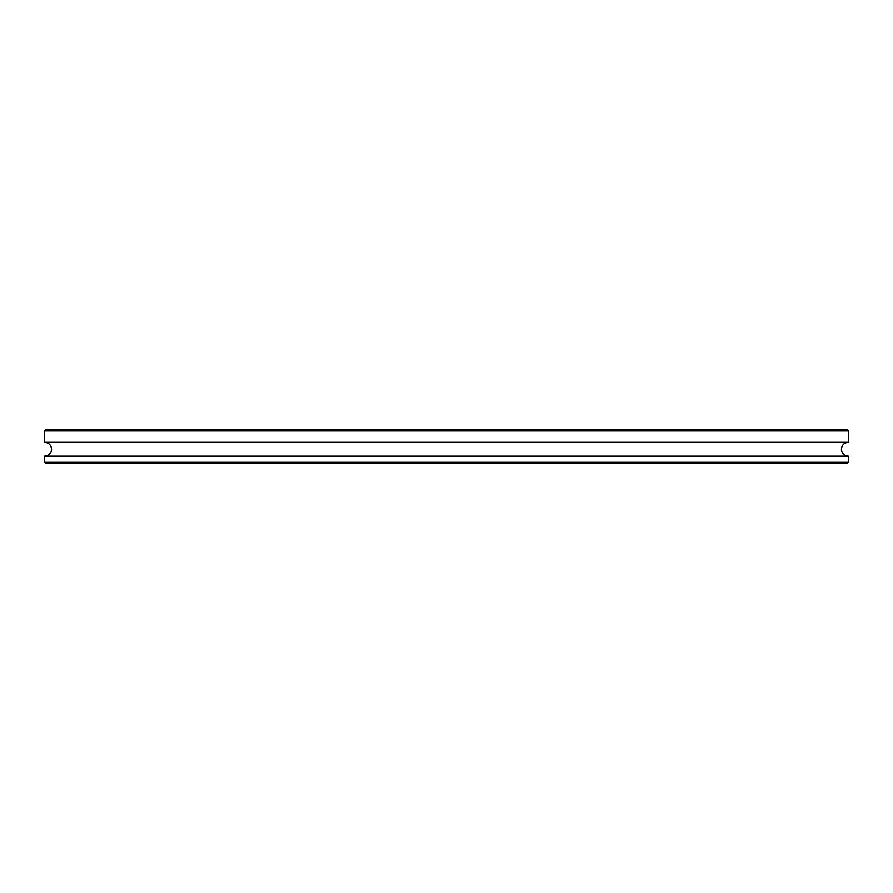 <?xml version="1.0" encoding="UTF-8"?>
<svg xmlns="http://www.w3.org/2000/svg" width="893" height="893" viewBox="0 0 893 893"><rect width="100%" height="100%" fill="white"/><g stroke="black" fill="none" stroke-linecap="round" stroke-linejoin="round"><path stroke-width="1.34" d="M446.5 442.348L848.35 442.348L848.35 430.984L44.65 430.984L44.65 442.348L446.5 442.348M44.65 430.984L45.755 429.868L847.245 429.868L848.35 430.984M848.35 462.016L847.245 463.132L45.755 463.132L44.65 462.016L848.35 462.016L848.35 456.2L44.65 456.2C48.858 455.787 51.169 453.477 51.582 449.268C51.169 445.06 48.858 442.749 44.65 442.348M848.35 456.2C844.142 455.787 841.831 453.477 841.418 449.268C841.831 445.06 844.142 442.749 848.35 442.348M44.65 462.016L44.65 456.2"/></g></svg>
